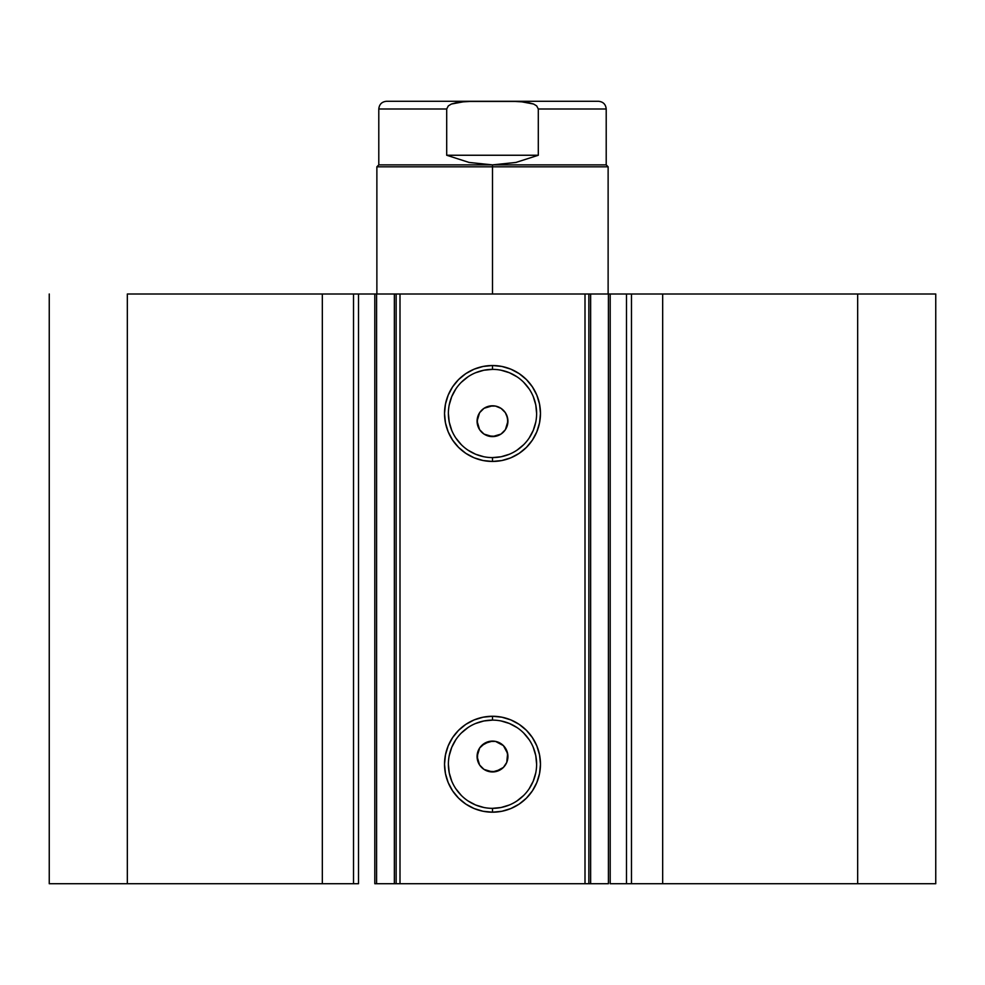 <?xml version="1.0" encoding="UTF-8"?>
<svg xmlns="http://www.w3.org/2000/svg" width="985" height="985" viewBox="0 0 985 985"><rect width="100%" height="100%" fill="white"/><g stroke="black" fill="none" stroke-linecap="round" stroke-linejoin="round"><path stroke-width="1.48" d="M357.863 883.717L322.329 883.717L322.329 293.998L322.329 883.717L353.529 883.717L353.529 293.998L127.336 293.998L127.336 883.717L322.329 883.717L49.25 883.717L49.25 293.998L49.25 883.717L127.336 883.717L127.336 293.998L396.142 293.998L396.142 883.717L399.996 883.717L396.142 883.717L396.142 293.998L610.195 293.998L610.195 883.717L627.137 883.717M396.142 293.998L399.996 293.998L399.996 883.717L585.004 883.717L585.004 293.998L399.996 293.998L399.996 883.717L608.422 883.717L608.422 293.998L626.497 293.998L626.497 883.717L610.195 883.717L610.195 293.998L627.137 293.998M492.5 720.121L492.5 716.267A47.969 47.969 0 0 1 540.469 764.237A47.969 47.969 0 0 1 492.5 812.194L483.142 811.283L474.142 808.55L465.856 804.117L458.579 798.145L452.62 790.881L448.187 782.582L445.454 773.594L444.531 764.237L445.454 754.879L448.187 745.879L452.62 737.58L458.579 730.316L465.856 724.344L474.142 719.912L483.142 717.191L492.5 716.267L501.858 717.191L510.858 719.912L519.144 724.344L526.421 730.316L532.38 737.58L536.813 745.879L539.546 754.879L540.469 764.237L539.546 773.594L536.813 782.582L532.38 790.881L526.421 798.145L519.144 804.117L510.858 808.55L501.858 811.283L492.5 812.194L492.5 808.34A44.116 44.116 0 0 0 536.616 764.237A44.116 44.116 0 0 0 492.5 720.121A44.116 44.116 0 0 0 448.384 764.237A44.116 44.116 0 0 0 492.5 808.34L492.5 812.194A47.969 47.969 0 0 1 444.531 764.237A47.969 47.969 0 0 1 492.5 716.267L492.5 720.121A44.116 44.116 0 0 1 536.616 764.237A44.116 44.116 0 0 1 492.5 808.34A44.116 44.116 0 0 1 448.384 764.237A44.116 44.116 0 0 1 492.5 720.121L483.894 720.971L475.62 723.482M492.5 369.375L492.5 365.521A47.969 47.969 0 0 1 540.469 413.491A47.969 47.969 0 0 1 492.5 461.448L483.142 460.537L474.142 457.803L465.856 453.371L458.579 447.399L452.62 440.135L448.187 431.836L445.454 422.848L444.531 413.491L445.454 404.133L448.187 395.133L452.62 386.834L458.579 379.57L465.856 373.598L474.142 369.166L483.142 366.445L492.5 365.521L501.858 366.445L510.858 369.166L519.144 373.598L526.421 379.57L532.38 386.834L536.813 395.133L539.546 404.133L540.469 413.491L539.546 422.848L536.813 431.836L532.38 440.135L526.421 447.399L519.144 453.371L510.858 457.803L501.858 460.537L492.5 461.448L492.5 457.594A44.116 44.116 0 0 0 536.616 413.491A44.116 44.116 0 0 0 492.5 369.375A44.116 44.116 0 0 0 448.384 413.491A44.116 44.116 0 0 0 492.5 457.594L492.5 461.448A47.969 47.969 0 0 1 444.531 413.491A47.969 47.969 0 0 1 492.5 365.521L492.5 369.375A44.116 44.116 0 0 1 536.616 413.491A44.116 44.116 0 0 1 492.5 457.594A44.116 44.116 0 0 1 448.384 413.491A44.116 44.116 0 0 1 492.5 369.375L483.894 370.225L475.62 372.736M484.115 769.457L492.5 771.945A15.415 15.415 0 0 1 477.085 756.517A15.415 15.415 0 0 1 492.5 741.102L484.115 743.589M479.769 765.222L483.807 769.248M479.56 748.132L477.085 756.505L479.56 764.902M483.807 743.786L479.781 747.812M484.115 434.126L492.5 436.614A15.415 15.415 0 0 1 477.085 421.198A15.415 15.415 0 0 1 492.5 405.783L484.115 408.258M479.769 429.891L483.807 433.929M479.56 412.813L477.085 421.186L479.56 429.571M483.807 408.467L479.781 412.481M626.497 883.717L935.75 883.717L935.75 293.998L857.664 293.998L935.75 293.998L935.75 883.717L662.671 883.717L662.671 293.998L857.664 293.998L857.664 883.717L857.664 293.998L631.471 293.998L662.671 293.998L662.671 883.717L631.471 883.717L631.471 293.998L631.471 883.717L626.497 883.717L626.497 293.998L631.471 293.998L626.497 293.998M358.503 293.998L353.529 293.998L353.529 883.717L358.503 883.717L358.503 293.998L358.503 883.717M375.088 883.717L396.019 883.717M608.422 883.717L585.004 883.717L585.004 293.998L588.858 293.998L588.858 883.717L588.858 293.998L590.643 293.998L590.643 883.717L590.643 293.998L608.422 293.998L608.422 883.717M357.863 293.998L396.019 293.998M481.603 745.608L489.496 741.397L495.504 741.397L503.409 745.62L507.62 753.513L506.746 762.427L503.409 767.426L495.504 771.649L487.957 771.255M505.44 764.914L506.598 762.747M501.069 743.712L502.325 744.648M486.602 742.271L488.08 741.754M477.085 756.505L479.683 747.96L485.273 742.912M489.496 771.649L483.93 769.347L479.67 765.074L477.38 759.534L477.762 751.986M477.38 759.534L477.146 757.982M479.67 765.074L478.254 762.415M481.591 767.413L480.581 766.305M483.918 769.334L482.662 768.399M486.59 770.762L485.174 770.085M489.496 436.318L483.93 434.016L479.67 429.743L477.38 424.203L477.38 418.182L479.683 412.629L483.93 408.381L489.496 406.079L495.504 406.079L501.069 408.381L505.317 412.629L507.62 418.182L507.62 424.203L505.317 429.768L501.069 434.016L495.504 436.318L487.969 435.924M505.206 412.456L501.193 408.467M501.069 408.381L502.325 409.317M486.602 406.953L488.08 406.423M483.943 408.369L485.273 407.581M481.603 410.289L482.773 409.231M477.085 421.198L477.762 416.655M477.38 424.203L477.146 422.663M479.67 429.743L478.254 427.084M481.591 432.083L480.581 430.974M483.918 434.003L482.662 433.068M486.59 435.432L485.174 434.754M492.5 457.594L501.106 456.757L509.38 454.245M517.002 450.17L523.688 444.678M529.179 437.993L533.254 430.371L535.766 422.097M536.616 413.491L535.766 404.884L533.254 396.61M529.179 388.976L523.688 382.291M517.002 376.812L509.38 372.736L501.106 370.225M467.998 376.812L461.312 382.291M455.821 388.976L451.746 396.61L449.234 404.884M448.384 413.491L449.234 422.097L451.746 430.371M455.821 437.993L461.312 444.678M467.998 450.17L475.62 454.245L483.894 456.757M495.504 406.079L492.5 405.783A15.415 15.415 0 0 1 507.915 421.198A15.415 15.415 0 0 1 492.5 436.614L500.885 434.126M505.44 429.583L507.915 421.198L506.746 415.301L507.62 418.182M507.915 421.198L507.62 424.203M501.069 434.016L498.398 435.444M495.504 436.318L492.5 436.614M478.254 415.301L479.683 412.629M489.496 406.079L492.5 405.783M492.5 808.34L501.106 807.503L509.38 804.991M517.002 800.916L523.688 795.424M529.179 788.739L533.254 781.117L535.766 772.843M536.616 764.237L535.766 755.63L533.254 747.344M529.179 739.723L523.688 733.037M517.002 727.558L509.38 723.482L501.106 720.971M467.998 727.558L461.312 733.037M455.821 739.723L451.746 747.344L449.234 755.63M448.384 764.237L449.234 772.843L451.746 781.117M455.821 788.739L461.312 795.424M467.998 800.916L475.62 804.991L483.894 807.503M495.504 741.397L492.5 741.102A15.415 15.415 0 0 1 507.915 756.517A15.415 15.415 0 0 1 492.5 771.945L500.885 769.457M506.746 762.427L507.915 756.529L506.746 750.632L507.62 753.513M507.915 756.517L507.62 759.534M501.069 769.347L498.398 770.762M495.504 771.649L492.5 771.945M478.254 750.619L479.683 747.96M489.496 741.397L492.5 741.102M500.885 408.258L498.398 406.953M506.746 415.301L505.44 412.801M505.231 412.493L503.409 410.289M501.193 433.929L503.409 432.095M503.409 745.62L501.193 743.798M500.885 743.589L498.398 742.284M506.746 750.632L505.44 748.132M501.193 769.248L503.409 767.426M396.142 883.717L394.357 883.717L394.357 293.998L394.357 883.717L376.578 883.717L376.578 293.998L376.578 883.717L374.805 883.717L374.805 293.998M492.5 166.81L492.5 164.877L378.794 164.877L492.5 164.877L492.5 166.81L376.873 166.81L492.5 166.81L492.5 293.998L492.5 166.81L608.127 166.81L492.5 166.81M608.127 293.998L608.127 166.81L606.206 164.877L492.5 164.877L606.206 164.877L606.206 108.99L538.303 108.99L538.303 155.248L515.906 162.451L492.5 164.877L469.094 162.451L446.697 155.248L446.697 108.99L378.794 108.99L446.697 108.99L446.697 155.248L538.303 155.248L538.303 108.99L536.69 105.912L533.624 104.041L519.723 101.443L465.277 101.443L451.339 104.053L448.31 105.912L446.697 108.99L448.31 105.912L451.339 104.053L458.21 102.169L472.381 101.283L386.502 101.283C381.835 101.751 379.262 104.324 378.794 108.99L378.794 164.877L376.873 166.81L376.873 293.998M492.5 164.877L515.906 162.451L538.303 155.248L446.697 155.248L469.094 162.451L492.5 164.877M512.619 101.283L598.498 101.283L512.619 101.283L526.766 102.157L533.624 104.041L536.677 105.9L538.303 108.99L606.206 108.99C605.738 104.324 603.165 101.751 598.498 101.283L472.381 101.283"/></g></svg>

